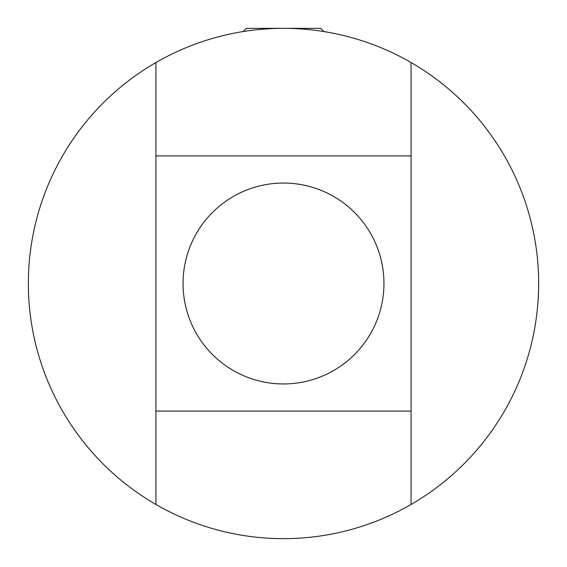 <?xml version="1.0" encoding="UTF-8"?>
<svg xmlns="http://www.w3.org/2000/svg" width="567" height="567" viewBox="0 0 567 567"><rect width="100%" height="100%" fill="white"/><g stroke="black" fill="none" stroke-linecap="round" stroke-linejoin="round"><path stroke-width="0.85" d="M183.049 283.5A100.451 100.451 0 0 0 283.5 383.951A100.451 100.451 0 0 0 383.951 283.5A100.451 100.451 0 0 0 283.5 183.049A100.451 100.451 0 0 0 183.049 283.5M155.925 62.533A255.15 255.15 0 0 0 155.925 504.467A255.15 255.15 0 0 0 538.65 283.5A255.15 255.15 0 0 0 155.925 62.533L155.925 155.925L411.075 155.925L411.075 62.533M411.075 504.467L411.075 411.075L155.925 411.075L155.925 504.467M411.075 155.925L411.075 411.075M155.925 411.075L155.925 155.925M244.398 31.362L243.321 31.362L246.333 28.35L320.667 28.35L323.679 31.362L322.602 31.362"/></g></svg>
